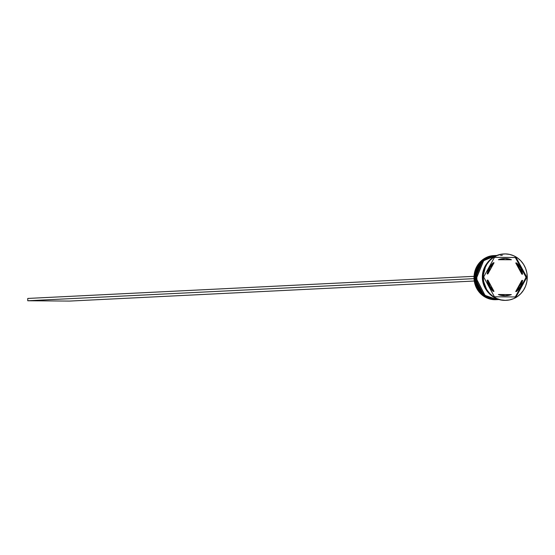<?xml version="1.0" encoding="UTF-8"?>
<svg xmlns="http://www.w3.org/2000/svg" width="555" height="555" viewBox="0 0 555 555"><rect width="100%" height="100%" fill="white"/><g stroke="black" fill="none" stroke-linecap="round" stroke-linejoin="round"><path stroke-width="0.83" d="M497.294 299.624L497.197 299.624A22.061 20.896 -92.8 0 1 496.066 299.651L495.99 299.651A22.061 20.896 87.2 0 0 497.12 299.631A22.061 20.896 87.2 0 0 497.155 299.631M496.066 299.651L496.066 299.651A22.061 20.896 -92.8 0 1 475.212 278.027A22.061 20.896 -92.8 0 1 495.011 255.557A22.061 20.896 -92.8 0 1 495.109 255.55L482.545 260.725L475.233 278.596L483.884 295.42L496.066 299.651M494.977 255.557A22.061 20.896 87.2 0 0 494.935 255.557A22.061 20.896 87.2 0 0 475.135 278.034A22.061 20.896 87.2 0 0 495.99 299.651L483.807 295.42L475.156 278.596L482.468 260.732L495.109 255.55M498.314 299.568L498.314 299.568A22.061 20.896 -92.8 0 1 497.183 299.596L497.107 299.596A22.061 20.896 87.2 0 0 498.237 299.575A22.061 20.896 87.2 0 0 498.272 299.575M497.183 299.596L497.183 299.596A22.061 20.896 -92.8 0 1 476.322 277.972A22.061 20.896 -92.8 0 1 496.128 255.501A22.061 20.896 -92.8 0 1 496.219 255.494L483.662 260.67L476.343 278.541L485.001 295.364L497.183 299.596M496.087 255.501A22.061 20.896 87.2 0 0 496.052 255.501A22.061 20.896 87.2 0 0 476.252 277.979A22.061 20.896 87.2 0 0 497.107 299.596L484.924 295.364L476.273 278.541L483.585 260.677L496.219 255.494M496.337 299.665A22.061 20.896 -92.8 0 1 494.873 299.707A22.061 20.896 87.2 0 0 496.004 299.686A22.061 20.896 87.2 0 0 496.337 299.665M495.546 299.672A22.061 20.896 87.2 0 0 496.898 299.638A22.061 20.896 -92.8 0 1 496.676 299.651A22.061 20.896 -92.8 0 1 495.546 299.672L494.873 299.707L495.546 299.672A22.061 20.896 -92.8 0 1 474.692 278.055A22.061 20.896 -92.8 0 1 494.491 255.584A22.061 20.896 -92.8 0 1 494.713 255.571A22.061 20.896 87.2 0 0 474.685 277.937A22.061 20.896 87.2 0 0 495.546 299.672L495.546 299.672M495.421 255.536A22.061 20.896 87.2 0 0 495.233 255.543A22.061 20.896 87.2 0 0 475.434 278.02A22.061 20.896 87.2 0 0 496.288 299.638L496.663 299.617A22.061 20.896 87.2 0 0 498.015 299.582A22.061 20.896 -92.8 0 1 497.786 299.596A22.061 20.896 -92.8 0 1 496.663 299.617L496.288 299.638A22.061 20.896 87.2 0 0 497.419 299.617A22.061 20.896 87.2 0 0 497.606 299.603M506.132 300.345A23.22 21.999 -92.8 0 1 504.689 300.38A23.22 21.999 87.2 0 0 505.876 300.359A23.22 21.999 87.2 0 0 506.132 300.345M515.526 296.523A22.526 21.34 -92.8 0 1 514.825 296.946A22.526 21.34 87.2 0 0 515.526 296.523L526.182 277.333L525.842 276.869A22.526 21.34 -92.8 0 1 525.842 277.805L526.841 277.299L516.011 296.96L494.422 296.793L483.655 276.973L494.491 257.319L516.081 257.485L526.841 277.299L516.011 296.96L494.422 296.793L483.655 276.973L494.491 257.319L514.825 257.513A22.526 21.34 -92.8 0 1 515.595 257.992L515.422 257.513L494.463 257.36L514.825 257.513A22.526 21.34 87.2 0 1 515.595 257.992L515.422 257.513L516.081 257.485L526.841 277.299L525.842 276.869L515.595 257.992L525.842 276.869A22.526 21.34 87.2 0 1 525.842 277.805L515.526 296.523M498.869 299.513L497.405 299.582A22.061 20.896 87.2 0 0 498.536 299.561L498.869 299.513M505.21 300.359L509.504 299.943L513.632 298.652L517.44 296.536L520.777 293.671L523.518 290.175L525.557 286.179L526.82 281.829L527.25 277.306L526.834 272.769L525.592 268.405L523.566 264.374L520.833 260.836L517.503 257.922L513.708 255.751L509.58 254.398L505.293 253.919A23.22 21.999 -92.8 0 1 527.243 276.674A23.22 21.999 -92.8 0 1 506.396 300.331A23.22 21.999 -92.8 0 1 505.21 300.359A23.22 21.999 -92.8 0 1 483.259 277.597A23.22 21.999 -92.8 0 1 504.1 253.94A23.22 21.999 -92.8 0 1 505.293 253.919L500.998 254.329L496.871 255.619L493.062 257.735L489.725 260.6L486.978 264.097L484.938 268.1L483.683 272.443L483.252 276.973L483.662 281.503L484.91 285.867L486.936 289.897L489.663 293.435L492.993 296.349L496.794 298.528L500.915 299.88L505.21 300.359M487.276 291.202L482.489 278.395L485.979 264.915L484.05 268.696L482.857 272.803L482.455 277.077L482.843 281.364L484.022 285.485L487.283 291.208M500.665 255.446L502.344 255.307M503.954 258.602A18.579 17.6 87.2 0 0 503.586 258.616A18.579 17.6 87.2 0 0 498.411 259.712L499.153 259.678A18.579 17.6 -92.8 0 1 504.329 258.581A18.579 17.6 -92.8 0 1 505.279 258.561A18.579 17.6 -92.8 0 1 511.405 259.768L498.411 259.712L503.642 258.616M521.853 280.414L522.595 280.379A18.579 17.6 -92.8 0 1 516.455 291.528L515.706 291.562L521.853 280.414L522.595 280.379L516.455 291.528L520.479 286.54L522.595 280.379L516.455 291.528L515.706 291.562L521.853 280.414M505.487 295.725L501.366 295.433L498.348 294.545L511.342 294.601L499.098 294.504L505.216 295.711L511.342 294.601A18.579 17.6 -92.8 0 1 506.167 295.69A18.579 17.6 -92.8 0 1 499.098 294.504L498.348 294.545A18.579 17.6 87.2 0 0 505.425 295.732A18.579 17.6 87.2 0 0 505.799 295.711M493.256 291.396L493.999 291.354A18.579 17.6 -92.8 0 1 487.894 280.115L487.151 280.15A18.579 17.6 87.2 0 0 493.256 291.396L489.246 286.345L487.151 280.15L487.894 280.115L489.989 286.311L493.999 291.354L487.894 280.115L493.999 291.354L493.256 291.396M487.158 273.934L487.9 273.899A18.579 17.6 -92.8 0 1 494.047 262.744L493.305 262.786A18.579 17.6 87.2 0 0 487.158 273.934L489.281 267.774L491.078 265.089L493.305 262.786L494.047 262.744L490.023 267.732L487.9 273.899L494.047 262.744L487.9 273.899L487.158 273.934M499.153 259.678L511.405 259.768L505.279 258.561L499.153 259.678L511.405 259.768L499.153 259.678M503.829 253.961A23.22 21.999 87.2 0 0 503.579 253.968A23.22 21.999 87.2 0 0 482.739 277.625A23.22 21.999 87.2 0 0 504.689 300.38A23.22 21.999 -92.8 0 1 482.732 277.493A23.22 21.999 -92.8 0 1 503.829 253.961M482.885 274.309A22.061 20.896 87.2 0 0 483.273 282.162M482.885 274.288L483.273 282.176M487.408 262.751A22.061 20.896 -92.8 0 0 488.92 293.22L485.84 289.363L483.918 285.534L482.739 281.385L482.344 277.077L482.753 272.776L483.946 268.648L487.415 262.744M496.781 255.466L496.35 255.487A22.061 20.896 87.2 0 0 476.551 277.965A22.061 20.896 87.2 0 0 497.405 299.582L493.326 299.131L489.406 297.841L485.798 295.78L482.635 293.012L480.04 289.648L478.119 285.818L476.932 281.669L476.544 277.368L476.953 273.067L478.146 268.939L480.082 265.137L482.69 261.814L485.861 259.095L489.482 257.083L496.427 255.487M496.663 299.617A22.061 20.896 -92.8 0 1 475.802 278A22.061 20.896 -92.8 0 1 495.608 255.529A22.061 20.896 -92.8 0 1 495.83 255.515A22.061 20.896 87.2 0 0 475.802 277.882A22.061 20.896 87.2 0 0 496.663 299.617M495.31 255.543L488.365 257.138L484.744 259.15L481.573 261.87L478.972 265.193L477.029 268.995L475.836 273.122L475.427 277.424L475.822 281.725L477.002 285.874L478.93 289.703L481.518 293.068L484.681 295.836L488.296 297.896L492.209 299.187L497.502 299.61M494.158 255.598A22.061 20.896 87.2 0 0 493.818 255.612A22.061 20.896 87.2 0 0 474.019 278.09A22.061 20.896 87.2 0 0 494.873 299.707A22.061 20.896 -92.8 0 1 474.019 277.909A22.061 20.896 -92.8 0 1 494.158 255.598M521.866 274.198L515.762 262.952L516.504 262.917A18.579 17.6 -92.8 0 1 522.609 274.163L521.866 274.198L515.762 262.952L516.504 262.917L522.609 274.163L520.507 267.968L516.504 262.917L522.609 274.163L521.866 274.198M474.039 278.659L473.942 276.334L27.757 298.444L473.942 276.334L474.039 278.659M474.275 281.031L69.548 301.081L27.75 300.761L473.935 278.659L27.75 300.761L69.548 301.081L474.275 281.031M27.757 298.444L27.75 300.761L27.757 298.444M497.12 299.631L495.99 299.651C469.696 300.838 468.614 255.48 494.935 255.557M498.237 299.575L497.1 299.596C470.813 300.782 469.731 255.425 496.052 255.501M496.676 299.651L496.004 299.686M497.786 299.596L497.419 299.617M506.396 300.331L505.876 300.359M503.586 258.616L504.329 258.581M505.425 295.732L506.167 295.69M504.1 253.94L503.579 253.968M495.608 255.529L495.233 255.543M494.491 255.584L493.818 255.612"/></g></svg>
